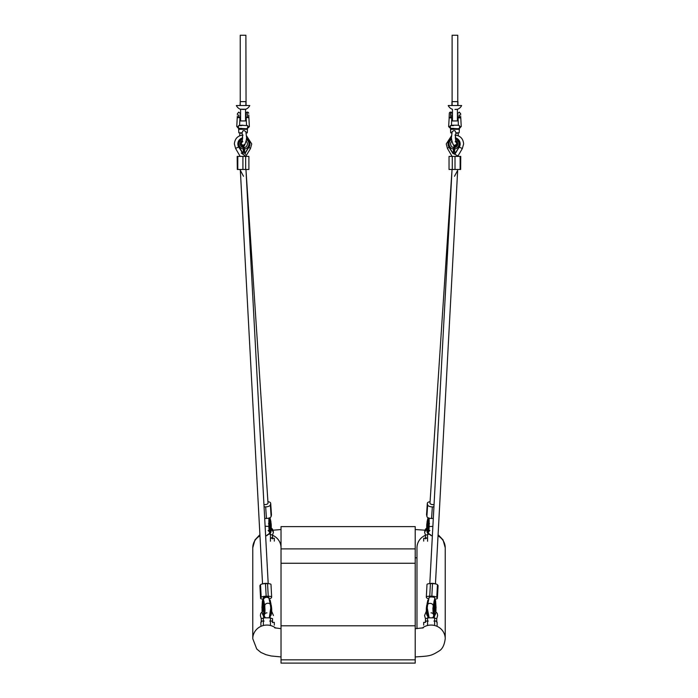 <?xml version="1.0" encoding="UTF-8"?>
<svg xmlns="http://www.w3.org/2000/svg" width="698" height="698" viewBox="0 0 698 698"><rect width="100%" height="100%" fill="white"/><g stroke="black" fill="none" stroke-linecap="round" stroke-linejoin="round"><path stroke-width="1.05" d="M270.431 541.238L270.431 535.122M263.373 625.321L263.373 617.826L270.431 617.826L270.431 625.321M427.569 541.238L427.569 535.122M434.627 625.321L434.627 617.826L427.569 617.826L427.569 625.321M425.448 535.27A14.126 13.646 180 0 0 416.976 547.773L416.976 628.662M438.03 535.881A14.126 13.646 180 0 1 445.228 547.773L445.228 638.705C444.434 644.847 442.497 648.87 439.417 650.789C430.806 656.155 429.898 655.98 415.214 656.949M415.214 548.89L415.214 663.1L281.024 663.1L281.024 526.632L415.214 526.632L415.214 548.89L281.024 548.89M275.78 628.095A14.126 13.646 180 0 0 260.816 626.394A14.126 13.646 180 0 0 252.772 638.705L252.772 547.773L254.962 539.903L259.909 534.685M415.214 625.792L281.024 625.792L281.024 563.269L415.214 563.269M274.314 541.107L274.314 538.289L272.552 538.289M270.431 538.271A1.239 0.654 0 0 1 270.964 538.21L272.552 537.216L272.552 538.865A1.239 0.654 180 0 0 271.313 538.21M272.552 535.043L273.433 532.173L272.499 535.209L269.917 534.083M272.552 535.13L272.552 538.106M270.431 538.045L270.964 538.21M270.431 621.15A1.239 1.204 0 0 1 270.964 621.037L272.552 621.063L272.552 622.241A1.239 1.204 180 0 0 271.313 621.037M264.071 617.957L261.253 618.681L261.253 622.25M269.725 617.957L272.552 618.681L272.552 622.668M262.483 621.037A1.239 1.204 180 0 0 261.261 622.075L261.253 621.063L264.071 621.063M274.314 625.138L274.314 622.372L272.552 622.424M269.725 621.063L270.964 621.037M263.373 621.15A1.239 1.204 180 0 0 262.841 621.037M260.895 625.469L260.895 622.093M423.686 541.107L423.686 538.289L425.448 538.455M427.525 533.01L428.275 534.371L425.501 535.209L424.567 532.173L428.11 527.06M425.448 535.13L425.448 538.865A1.239 0.654 0 0 1 426.687 538.21L425.448 537.216L425.448 538.106M427.569 538.045L426.687 538.21M427.569 538.271A1.239 0.654 180 0 0 427.036 538.21M437.105 625.469L437.105 622.093M435.517 621.037A1.239 1.204 0 0 1 436.739 622.075L436.747 621.063L433.929 621.063M423.686 625.138L423.686 622.424M423.686 622.372L425.448 622.424M428.275 621.063L425.448 621.063L425.448 618.681L428.275 617.957M433.929 617.957L436.747 618.681L436.747 622.25M425.448 621.063L425.448 622.241A1.239 1.204 0 0 1 426.687 621.037M427.569 621.15A1.239 1.204 180 0 0 427.036 621.037M434.627 621.15A1.239 1.204 0 0 1 435.159 621.037M245.539 110.52L245.539 119.489M240.592 119.489L240.592 110.52M245.888 35.249L240.243 35.249L245.888 35.249L246.062 105.52M240.243 35.249L240.243 101.638L245.888 101.638L245.888 105.52L240.243 105.52L240.243 101.638L240.06 105.52M240.592 109.342A7.434 7.434 0 0 1 236.352 105.52L249.771 105.52A7.434 7.434 0 0 1 245.539 109.342M244.981 109.307L245.539 109.211L245.539 120.955L240.592 120.955L240.592 109.211L243.07 109.446M243.297 109.446L244.3 109.385M245.539 109.211L240.592 109.211M243.061 125.221L241.656 125.221M240.129 115.004C240.225 113.12 240.225 113.12 240.129 115.004C240.025 116.889 240.025 116.889 240.129 115.004M237.372 115.004C237.468 113.12 237.468 113.12 237.372 115.004C237.468 113.12 237.468 113.12 237.372 115.004C237.276 116.889 237.276 116.889 237.372 115.004L237.451 113.416M241.656 128.362L238.419 128.362L238.515 126.635L236.77 126.469L237.303 116.4C237.495 112.701 237.495 112.701 237.303 116.4A1.239 1.091 3 0 0 238.533 117.552L237.224 117.901M239.58 125.396L240.042 116.531C240.243 112.832 240.243 112.832 240.042 116.531L240.042 116.531A1.239 1.091 -177 0 1 238.812 117.561L239.972 117.901L238.533 117.552L238.891 115.004C238.995 111.567 238.995 111.567 238.891 115.004M238.611 115.004C238.716 111.567 238.716 111.567 238.611 115.004L238.533 117.552M240.208 113.416L238.699 112.108L237.433 113.818M246.001 115.004C246.08 116.409 246.08 116.409 246.001 115.004C245.932 113.599 245.932 113.599 246.001 115.004C245.932 113.599 245.932 113.599 246.001 115.004L245.923 113.408A1.239 1.239 0 0 1 247.153 112.108L247.511 117.552L246.237 117.857M248.758 115.004C248.828 116.409 248.828 116.409 248.758 115.004L248.828 116.4A1.239 1.091 177 0 1 247.598 117.552L247.153 112.108M248.671 113.277A1.239 1.239 0 0 0 247.432 112.108M245.888 116.191L245.923 113.408M247.598 117.552L248.907 117.901L247.598 117.552M248.82 116.191L249.369 126.617L247.659 126.617M249.369 126.617L247.563 128.362L247.65 126.635M246.551 125.396L246.08 116.531A1.239 1.091 -3 0 0 247.319 117.561M242.18 133.335L238.829 132.812L238.646 129.278L247.476 129.278L247.301 132.812L246.158 132.812M242.119 141.938A1.762 1.71 90 0 0 243.332 145.149L245.024 144.085C246.324 140.577 246.813 138.23 246.49 137.035L245.871 131.643L244.117 130.578L242.93 130.84L242.04 132.812L238.829 132.812M242.808 141.659L242.04 142.113L242.634 137.052L242.04 132.812M247.127 129.278L247.127 128.755L239.004 128.755L239.004 129.278M243.785 150.157L243.619 146.222L244.317 147.557A3.656 3.551 90 0 0 246.115 141.144M246.368 139.443A5.13 4.982 -90 0 1 244.518 149.032L244.317 147.557M248.069 148.5L244.946 153.647L244.527 153.202M247.851 148.552L244.754 153.647L248.881 147.095L249.762 143.936A5.968 5.793 -90 0 0 246.438 138.536M240.095 148.491L238.175 143.936A5.968 5.793 -90 0 1 242.625 138.125M242.433 140.568A3.656 3.551 90 0 0 243.34 147.557L243.227 153.647L239.693 148.491L242.887 153.647M244.518 149.032L244.71 153.647M239.056 147.095L238.829 147.208A6.177 6.003 -90 0 1 242.625 137.899A6.177 6.003 90 0 0 238.76 147.208A9.51 9.24 90 0 0 239.693 148.491L239.92 148.953M239.763 148.491L239.763 148.491A9.51 9.24 -90 0 1 238.829 147.208L239.693 148.5M243.34 147.557L242.59 146.179A2.33 2.26 -90 0 1 242.232 146.039L242.232 146.039M249.011 147.208L248.078 148.491A9.51 9.24 90 0 0 249.011 147.208L249.011 147.208A6.177 6.003 -90 0 0 249.919 143.936L246.455 138.335A6.177 6.003 -90 0 1 249.919 143.936L248.881 147.095M243.619 146.222L242.948 146.397M243.192 146.187L243.227 147.06M240.208 169.474L240.286 170.53M242.572 135.979A2.827 0.672 -90 0 0 242.389 137.942M237.172 156.404L237.294 169.474L237.172 156.404M237.791 156.404L242.921 156.404L242.921 169.474L237.791 169.474L237.791 156.404L237.294 156.404M245.661 156.404L248.889 156.404L248.889 169.474L245.661 169.474L245.661 156.404L242.921 156.404M237.791 169.474L237.294 169.474M242.921 169.474L245.661 169.474M263.818 606.771L263.355 606.388A3.656 0.724 -90 0 0 262.937 610.488M261.933 608.028L262.413 600.585L262.684 604.983L263.355 606.388M262.457 604.302L262.448 603.779L262.57 604.25M263.085 603.438L262.954 604.346L263.085 603.438M263.547 606.126L262.902 604.686L262.701 600.175L263.451 600.106L264.254 603.857L263.582 604.302L264.193 608.176L263.198 615.68M264.533 605.279A9.301 1.832 -90 0 0 264.272 604.302L264.123 604.224A9.51 1.876 90 0 1 264.368 605.21L264.551 605.367A5.968 1.178 90 0 1 264.882 608.159C265.205 611.814 264.751 614.406 263.547 615.933A6.177 1.222 -90 0 0 264.716 608.124A6.177 1.222 -90 0 0 264.368 605.21L264.097 605.21A9.51 1.876 -90 0 0 263.844 604.224L262.753 600.106M263.286 602.706L263.198 604.067L263.259 602.732M262.308 604.023L262.256 605.41L262.308 604.023M271.304 605.367L271.635 608.176C271.95 611.814 271.505 614.406 270.292 615.933A6.177 1.222 -90 0 0 270.597 615.732A6.177 1.222 -90 0 0 271.47 608.124A6.177 1.222 -90 0 0 271.121 605.21L270.841 605.21A6.177 1.222 90 0 1 271.19 608.124A6.177 1.222 90 0 1 270.039 615.924L270.588 615.819M269.472 600.585L270.152 600.167L271.016 604.232M271.025 604.241L269.995 600.106L271.033 604.241L270.335 604.302A9.301 1.832 90 0 1 270.606 605.367L270.841 605.21A9.51 1.876 -90 0 0 270.597 604.224L269.507 600.106M270.772 608.577A5.034 0.995 90 0 1 270.772 610.916M264.01 601.475L264.001 602.697M263.888 615.68A5.968 1.178 90 0 0 264.882 608.176L264.263 603.962M270.876 604.224L270.868 604.224A9.51 1.876 90 0 1 271.121 605.21L271.644 608.167A5.968 1.178 -90 0 1 270.641 615.68M264.088 605.026L264.682 604.948L264.097 604.538M262.998 603.622L263.05 603.028M268.835 617.826L269.384 617.224A2.827 2.67 -144.2 0 1 268.774 617.826A2.827 2.67 -144.2 0 0 269.384 617.224L270.745 608.01L270.353 604.721A2.827 2.033 168 0 0 267.962 603.238A2.827 2.033 168 0 0 264.821 605.899L264.804 613.917A2.827 2.67 -144.2 0 1 266.95 612.853M267.892 583.641A2.827 0.733 176.9 0 0 265.929 583.354A2.827 0.733 176.9 0 0 263.015 583.825A2.827 0.733 176.9 0 1 265.397 583.371A2.827 0.733 176.9 0 1 267.892 583.641M265.659 617.826A2.827 2.67 -144.2 0 1 264.699 614.083A2.827 2.67 -144.2 0 0 265.659 617.826M269.114 598.919A4.24 1.091 176.9 0 0 271.051 598.099L271.592 597.357A4.24 1.091 176.9 0 0 271.662 597.13A4.24 1.091 176.9 0 0 268.241 596.24L267.561 583.633L265.484 583.633L266.165 596.24A4.24 1.091 176.9 0 0 261.2 597.357L260.668 598.099A4.24 1.091 176.9 0 0 260.59 598.326A4.24 1.091 176.9 0 0 263.294 599.198M268.241 596.24L266.165 596.24M260.59 598.326L259.909 585.727A4.24 1.091 -3.1 0 1 259.988 585.491L260.52 584.75A4.24 1.091 -3.1 0 1 265.484 583.633M267.561 583.633A4.24 1.091 -3.1 0 1 270.99 584.523L271.662 597.13M271.173 527.819A5.13 0.654 -90 0 1 270.623 531.937A5.13 0.654 -90 0 1 269.952 529.25A5.13 0.654 -90 0 1 270.161 522.619L269.882 530.489M269.864 518.64L269.131 518.762L269.864 518.64L269.803 524.634L269.096 524.486M269.803 524.634L269.856 529.642A5.968 0.759 -90 0 0 270.649 532.766A5.968 0.759 -90 0 0 271.278 527.897L270.318 533.045A6.177 0.785 -90 0 1 269.62 529.738A6.177 0.785 -90 0 1 269.533 526.405L269.254 526.405A6.177 0.785 90 0 0 269.341 529.738A6.177 0.785 90 0 0 270.039 533.045L270.318 533.045M269.411 517.916L270.047 517.89L271.199 524.093A5.968 0.759 -90 0 1 271.278 527.775M270.039 517.916L270.292 522.095A5.13 0.654 -90 0 1 271.112 524.486A5.13 0.654 -90 0 1 271.173 527.688M270.161 522.619L269.864 518.623M270.047 517.89L270.894 521.633M269.367 518.623L269.341 517.942M269.838 532.836A5.968 0.759 -90 0 1 269.158 529.669A5.968 0.759 -90 0 1 269.07 526.414L269.254 526.405A9.51 1.213 -90 0 1 269.288 524.817L269.088 522.087M268.503 523.552L269.236 524.425M269.096 522.566L269.009 520.246M269.812 524.687L269.568 524.817A9.51 1.213 90 0 0 269.533 526.405L269.768 526.414M269.288 524.817L269.079 524.277M268.843 520.778L269.131 518.762M269.786 523.43L270.292 522.095L269.786 523.43M268.015 503.11A2.827 1.3 176.2 0 1 264.874 504.61A2.827 1.3 176.2 0 1 263.949 504.532A2.827 1.291 -3.8 0 0 265.196 504.593A2.827 1.291 -3.8 0 0 268.015 503.11L245.958 169.474L268.198 583.65M269.838 532.975A2.827 2.478 13.7 0 1 267.29 534.72M265.668 506.861A4.24 1.954 -3.8 0 0 270.353 504.89L271.121 516.459A4.24 1.954 176.2 0 1 266.444 518.431L265.668 506.861L264.071 506.861M266.444 518.431L264.69 518.431M270.667 503.581A4.24 1.954 -3.8 0 0 270.693 503.293L271.47 514.871A4.24 1.954 176.2 0 1 271.443 515.15L270.667 503.581L270.353 504.89M271.121 516.459L271.443 515.15M270.693 503.293A4.24 1.954 -3.8 0 0 267.919 501.67M240.444 170.53L243.497 176.271M457.556 170.53L454.503 176.271M434.051 504.523A2.827 1.291 -176.2 0 1 432.804 504.593A2.827 1.291 -176.2 0 1 429.985 503.11L452.042 169.474L429.802 583.633M426.827 527.688A5.13 0.654 90 0 1 426.888 524.486A5.13 0.654 90 0 1 427.708 522.095L428.214 523.43L427.708 522.095L427.961 517.916L428.511 517.916M428.136 517.776L426.801 524.093A5.968 0.759 90 0 0 426.722 527.775M428.188 524.687L428.144 529.642A5.968 0.759 90 0 1 427.351 532.766A5.968 0.759 90 0 1 426.722 527.897L427.682 533.045A6.177 0.785 90 0 0 428.38 529.738A6.177 0.785 90 0 0 428.467 526.405L428.747 526.405A9.51 1.213 -90 0 0 428.712 524.817L428.904 524.486M428.371 518.762L428.869 518.762L428.136 518.623L428.432 524.817L428.912 522.087M428.136 518.623L427.839 522.619A5.13 0.654 90 0 1 428.049 529.25A5.13 0.654 90 0 1 427.377 531.937A5.13 0.654 90 0 1 426.827 527.819M428.869 518.762L428.991 520.246M429.139 520.376L428.93 519.94M429.497 523.552L428.764 524.425M428.904 522.566L429.157 520.778M428.712 524.817L428.921 524.277M428.432 524.817L428.432 524.817A9.51 1.213 90 0 1 428.467 526.405L428.232 526.414M427.953 517.864L427.106 521.633M428.659 517.968L428.633 518.623M428.118 530.489L427.839 522.619M428.162 532.975A2.827 2.478 166.3 0 0 430.71 534.72M434.051 504.567A2.827 1.3 -176.2 0 1 433.135 504.645A2.827 1.3 -176.2 0 1 430.012 503.31M431.565 518.466A4.24 1.954 -176.2 0 1 426.879 516.494L427.656 504.924A4.24 1.954 3.8 0 0 432.341 506.888L431.565 518.466L433.301 518.466M430.081 501.696A4.24 1.954 3.8 0 0 427.316 503.328A4.24 1.954 3.8 0 0 427.342 503.616L426.879 516.494M426.565 515.185A4.24 1.954 -176.2 0 1 426.539 514.897L427.316 503.328M432.341 506.888L433.929 506.888M427.656 504.924L427.342 503.616M435.063 610.488A3.656 0.724 90 0 0 434.645 606.388L434.182 606.771M433.467 605.279A9.301 1.832 -90 0 1 433.728 604.302L434.444 603.857L435.299 600.175L435.098 604.686L434.453 606.126M435.046 603.761L434.95 604.267M435.596 604.372L435.543 605.079L435.569 604.372M434.645 606.388L435.316 604.983L435.587 600.585L436.067 608.028M434.147 605.367L434.156 604.224A9.51 1.876 -90 0 0 433.903 605.21L434.802 615.68M435.84 604.267L435.77 605.436L435.814 604.267M434.871 602.88L434.837 604.119L434.898 602.906M435.247 600.106L434.549 600.106L433.99 601.475L433.877 604.224A9.51 1.876 90 0 0 433.633 605.21A6.177 1.222 90 0 0 433.284 608.124A6.177 1.222 90 0 0 434.453 615.933L434.732 615.933A6.177 1.222 -90 0 1 433.563 608.124A6.177 1.222 -90 0 1 433.903 605.21L433.449 605.367A5.968 1.178 -90 0 0 433.118 608.159L433.737 603.962M426.696 605.367L426.365 608.176A5.968 1.178 90 0 0 427.359 615.68M426.984 604.232L427.839 600.149L428.537 600.35M428.493 600.106L427.9 603.508M429.165 617.826L427.255 608.01L427.621 604.843A2.827 1.989 11.5 0 1 430.003 603.369A2.827 1.989 11.5 0 1 433.161 605.969L433.371 605.759M427.228 610.916A5.034 0.995 -90 0 1 427.228 608.577M426.975 604.241L427.944 602.697M433.99 601.475L433.999 602.697M427.412 615.819L427.708 615.933C426.696 615.418 426.251 612.827 426.356 608.167L426.879 605.21A6.177 1.222 90 0 0 426.53 608.124A6.177 1.222 90 0 0 427.403 615.732A6.177 1.222 90 0 0 427.708 615.933L427.961 615.933A6.177 1.222 -90 0 1 426.81 608.124A6.177 1.222 -90 0 1 427.159 605.21A9.51 1.876 -90 0 1 427.403 604.224L427.665 604.302A9.301 1.832 90 0 0 427.394 605.367A5.968 1.178 90 0 0 427.054 608.176A5.968 1.178 90 0 0 427.787 615.357M433.912 605.026L433.318 604.948L433.903 604.538M435.962 605.96L435.936 606.405M434.941 603.02L434.88 604.267M428.616 617.224A2.827 2.67 -35.8 0 0 429.226 617.826A2.827 2.67 -35.8 0 1 428.616 617.224M434.967 583.807A2.827 0.733 -176.9 0 0 432.053 583.336A2.827 0.733 -176.9 0 0 430.09 583.624M432.341 617.826A2.827 2.67 -35.8 0 0 433.301 614.083A2.827 2.67 -35.8 0 1 432.341 617.826M434.034 601.693L432.891 608.307L433.196 613.917A2.827 2.67 -35.8 0 0 431.05 612.853M434.671 599.181A4.24 1.091 -176.9 0 0 437.402 598.308A4.24 1.091 -176.9 0 0 437.323 598.081L436.782 597.34A4.24 1.091 -176.9 0 0 431.826 596.223L432.507 583.615A4.24 1.091 3.1 0 1 437.463 584.732L438.004 585.474A4.24 1.091 3.1 0 1 438.074 585.701L437.402 598.308M429.75 596.223A4.24 1.091 -176.9 0 0 426.321 597.104L427.002 584.505A4.24 1.091 3.1 0 1 430.422 583.615L429.75 596.223L431.826 596.223M426.321 597.104A4.24 1.091 -176.9 0 0 426.399 597.34L426.932 598.081A4.24 1.091 -176.9 0 0 428.842 598.893M430.422 583.615L432.507 583.615M451.885 141.144A3.656 3.551 -90 0 0 453.683 147.557L454.206 146.179A2.33 2.26 90 0 1 453.848 146.039L454.101 146.039A2.33 2.26 -90 0 0 454.459 146.179L454.817 146.397M455.366 146.187L454.66 147.557A3.656 3.551 -90 0 0 455.567 140.568M455.401 139.007A5.13 4.982 90 0 1 454.581 149.032L454.66 147.557M454.817 153.647L458.307 148.491L455.227 153.647L454.773 153.647L454.581 149.032M457.905 148.491L459.825 143.936A5.968 5.793 90 0 0 455.375 138.125M449.119 147.095L448.989 147.208A9.51 9.24 90 0 0 449.922 148.491L448.238 143.936A5.968 5.793 90 0 1 451.562 138.536M454.171 150.183L454.346 146.24L453.456 153.647L449.931 148.5M453.29 153.647L453.482 149.032A5.13 4.982 90 0 1 451.632 139.443M450.158 148.552L453.054 153.647L448.989 147.208A6.177 6.003 90 0 1 451.545 138.335L448.072 143.936L448.989 147.208L447.444 148.43L446.249 143.936L451.519 135.787M457.905 148.552L458.237 148.491A9.51 9.24 -90 0 0 459.171 147.208L459.24 147.208A6.177 6.003 -90 0 0 455.375 137.881A6.177 6.003 90 0 1 459.171 147.208L458.944 147.095M455.375 137.881L460.156 143.936L459.24 147.208A9.51 9.24 90 0 1 458.307 148.491L458.08 148.953M453.683 147.557L453.482 149.032M455.236 146.187L454.834 146.85M455.428 135.979A2.827 0.672 -90 0 1 455.611 137.942M460.139 169.474L455.009 169.474L455.009 156.404L460.139 156.404L460.139 169.474L460.645 169.474L460.759 156.404L460.645 169.474M460.139 156.404L460.645 156.404M452.269 169.474L449.041 169.474L449.041 156.404L452.269 156.404L452.269 169.474L455.009 169.474M455.009 156.404L452.269 156.404M456.344 125.221L453.525 125.221M459.11 115.004C459.005 111.567 459.005 111.567 459.11 115.004L459.188 117.561A1.239 1.091 -3 0 1 457.958 116.531C457.757 112.832 457.757 112.832 457.958 116.531L458.028 117.901L460.776 117.901L460.697 116.4C460.505 112.701 460.505 112.701 460.697 116.4A1.239 1.091 177 0 1 459.467 117.552L458.028 117.901L458.42 125.396M457.871 115.004C457.975 116.889 457.975 116.889 457.871 115.004C457.775 113.12 457.775 113.12 457.871 115.004M460.628 115.004C460.724 116.889 460.724 116.889 460.628 115.004C460.532 113.12 460.532 113.12 460.628 115.004C460.532 113.12 460.532 113.12 460.628 115.004L460.549 113.416M457.792 113.416L459.301 112.108L460.567 113.818M461.23 126.469L459.485 126.635L459.581 128.362L461.23 126.469L460.776 117.901M459.389 115.004C459.284 111.567 459.284 111.567 459.389 115.004L459.467 117.552M451.999 115.004C452.068 113.599 452.068 113.599 451.999 115.004C452.068 113.599 452.068 113.599 451.999 115.004C451.92 116.409 451.92 116.409 451.999 115.004L451.92 116.531A1.239 1.091 -177 0 1 450.681 117.561L450.568 112.108A1.239 1.239 0 0 0 449.329 113.277L449.172 116.4A1.239 1.091 3 0 0 450.402 117.552L449.093 117.901L451.842 117.901L452.112 116.191M450.568 112.108L450.847 112.108A1.239 1.239 0 0 1 452.077 113.408M450.847 112.108L450.681 117.561M449.18 117.857L448.631 126.617L450.341 126.617M449.18 116.191L449.093 117.901M449.242 115.004C449.172 116.409 449.172 116.409 449.242 115.004L449.329 113.277M448.631 126.617L450.437 128.362L450.35 126.635M451.449 125.396L451.763 117.857M455.881 141.938A1.762 1.71 90 0 1 454.668 145.149C453.072 146.964 450.856 137.602 451.51 137.035L452.13 131.643L453.883 130.578L455.07 130.84L455.96 132.812L459.171 132.812L455.82 133.335M451.842 132.812L450.699 132.812L450.524 129.278L459.354 129.278L459.171 132.812M455.96 132.812L455.366 137.052L455.96 142.113L455.201 141.659M458.996 129.278L458.996 128.755L450.873 128.755L450.873 129.278M452.461 119.489L452.461 110.52M457.408 110.52L457.408 119.489M452.112 35.249L457.757 35.249L452.112 35.249L452.112 101.638L457.94 101.638L457.94 105.52M457.757 35.249L457.757 105.52L452.112 105.52L452.112 101.638L451.938 105.52L451.938 101.638M457.408 109.342A7.434 7.434 0 0 0 461.648 105.52L448.229 105.52A7.434 7.434 0 0 0 452.461 109.342M456.85 109.307L454.948 109.446M457.408 109.211L457.408 120.955L452.461 120.955L452.461 109.211M455.175 109.446L456.169 109.385M422.22 628.095A14.126 13.646 0 0 1 437.184 626.394A14.126 13.646 0 0 1 445.228 638.705M281.024 547.773A14.126 13.646 180 0 0 272.552 535.27M259.97 535.881A14.126 13.646 180 0 0 252.772 547.773M273.433 532.173L269.89 527.06M264.027 609.834L260.747 613.394L260.371 615.54L261.253 618.681M425.448 535.043L424.567 532.173M425.448 618.681L424.567 615.54L426.347 611.178M433.973 609.834L437.253 613.394L437.629 615.54L436.747 618.681M247.711 125.614L239.711 125.221M239.536 128.362L246.42 128.755M243.419 149.032A5.13 4.982 -90 0 1 242.599 139.007M240.095 148.552L243.183 153.647M241.229 153.019L245.853 156.404M248.959 147.295L250.451 148.604L251.751 143.936L246.481 135.787M238.655 147.042L235.592 148.342M262.902 604.686A5.13 1.012 90 0 1 264.036 608.403A5.13 1.012 90 0 1 263.347 614.668A5.13 1.012 90 0 1 262.099 611.274M262.09 611.239A5.13 1.012 90 0 1 262.082 611.099A5.13 1.012 90 0 1 262.684 604.983M262.038 605.96L262.064 606.405M263.556 603.857L263.582 604.302M263.853 605.367L264.097 605.21A6.177 1.222 90 0 1 264.437 608.124A6.177 1.222 90 0 1 263.268 615.933L263.216 615.924M270.213 615.357A5.968 1.178 -90 0 0 270.946 608.176A5.968 1.178 -90 0 0 270.606 605.367M270.309 603.857L270.335 604.302M270.056 602.697L270.109 603.587M270.353 604.721L269.088 598.814A2.827 2.033 168 0 0 266.706 597.331A2.827 2.033 168 0 0 263.565 600.001L263.818 601.196M269.088 598.814L268.948 597.575A2.827 0.733 176.9 0 0 266.662 596.982A2.827 0.733 176.9 0 0 263.303 597.881L263.338 598.361M261.2 597.357L260.52 584.75M259.988 585.491L260.668 598.099M270.405 527.165A3.656 0.462 90 0 0 270.353 525.175A3.656 0.462 90 0 0 270.082 523.387M270.039 533.045L269.07 526.414A9.301 1.187 90 0 1 269.105 524.721L269.088 524.39M270.911 521.72L271.286 527.775M269.568 524.817L269.629 518.762M268.137 530.454L269.166 531.614L268.826 526.44L265.109 526.205M427.918 523.387A3.656 0.462 -90 0 0 427.647 525.175A3.656 0.462 -90 0 0 427.595 527.165M428.197 524.634L428.136 518.64M428.93 526.414L428.895 524.704A9.301 1.187 90 0 1 428.93 526.414L427.961 533.045A6.177 0.785 -90 0 0 428.659 529.738A6.177 0.785 -90 0 0 428.747 526.405L428.93 526.414A5.968 0.759 90 0 1 428.842 529.642A5.968 0.759 90 0 1 428.162 532.836M427.089 521.72L426.714 527.775M429.863 530.454L428.834 531.614L429.183 526.562L432.873 526.397M435.316 604.983A5.13 1.012 -90 0 1 435.918 611.099A5.13 1.012 -90 0 1 435.91 611.239M435.901 611.274A5.13 1.012 -90 0 1 434.653 614.668A5.13 1.012 -90 0 1 433.964 608.403A5.13 1.012 -90 0 1 435.098 604.686M434.444 603.857L434.418 604.302M434.112 615.68A5.968 1.178 -90 0 1 433.118 608.176C433.004 612.827 433.449 615.418 434.453 615.933L433.275 617.826M427.691 603.857L427.665 604.302M427.132 604.224A9.51 1.876 90 0 0 426.879 605.21L427.394 605.367M434.723 600.106L434.68 597.863A2.827 0.733 -176.9 0 0 431.32 596.965A2.827 0.733 -176.9 0 0 429.043 597.558L429.017 598.003M437.323 598.081L438.004 585.474M437.463 584.732L436.782 597.34M454.668 146.24L454.599 148.037M454.573 148.604L454.538 149.529M458.237 148.491L455.113 153.647M454.337 149.18L454.459 146.179M453.456 153.586L457.827 155.89M459.275 147.156L462.312 148.508M451.58 125.221L458.289 125.221M458.289 128.755L451.405 128.362M269.585 533.752L270.074 533.752M428.415 533.752L427.926 533.752M415.214 557.781L416.976 557.815M281.024 656.923L271.182 655.98L265.964 654.689L260.886 652.421L256.759 649.027L252.772 638.705M273.058 530.192L281.024 529.555M281.024 628.662L274.672 627.816M423.328 627.816L415.214 628.697M445.228 547.773L443.038 539.903L438.091 534.685M424.942 530.192L415.214 529.529M415.214 659.846L281.024 659.846M273.433 532.059L272.534 529.163L269.89 526.903M270.475 533.01L269.777 534.206M260.371 615.54L261.261 618.733M264.062 617.905L263.19 615.514M273.433 615.54L271.653 611.178M269.742 617.905L270.606 615.514M424.567 532.059L425.466 529.163L428.11 526.903M428.258 617.905L427.394 615.514M434.81 615.514L433.938 617.905M425.466 618.733L424.567 615.54M437.629 615.54L436.739 618.733M246.595 128.572L247.563 128.362M238.419 128.362L236.77 126.469M241.656 125.614L238.568 125.614M240.967 143.875L242.791 145.149M246.202 133.048L247.301 132.812M239.92 133.048L239.65 135.787M243.471 146.187L244.448 145.664L245.164 143.875M238.751 147.208L237.844 143.936L242.625 137.881M242.136 141.877L240.967 143.91L242.215 146.03M250.451 148.604L245.975 155.986M240.182 156.404L235.575 148.43L234.371 143.936C234.877 138.562 237.774 135.613 243.061 135.072M243.349 150.602L244.483 152.557M245.033 153.508L245.556 154.406M263.792 606.178L263.792 613.324M264.725 617.826L263.268 615.933M261.933 608.019L262.038 606.108M264.821 605.899L263.949 601.807M263.242 600.106L263.355 598.116M269.105 524.704L269.07 526.414M265.615 535.497L266.767 535.732L269.864 532.879M268.826 526.44L268.878 520.891M268.878 520.682L268.904 518.082M269.367 518.431L269.271 517.96M262.553 583.912L240.348 170.53M435.447 583.894L457.652 170.53M428.118 523.247L427.795 522.75M428.633 518.553L428.755 518.003M432.385 535.497L431.233 535.732L428.136 532.879M429.183 526.562L429.139 520.839M429.139 520.734L429.122 518.125M434.208 613.324L434.208 606.178M436.067 608.019L435.962 606.108M427.621 604.843L429.078 597.724M434.112 601.301L434.4 599.887M452.836 143.875L454.093 146.03M455.864 141.877L457.033 143.91L456.666 145.228L455.314 146.196M458.307 148.491L459.249 147.208M457.722 156.404L462.32 148.604L463.629 143.936C463.123 138.562 460.226 135.613 454.939 135.072M454.634 150.375L453.56 152.147M447.444 148.43L452.051 156.404M454.337 149.067L454.599 149.52M458.464 128.572L459.581 128.362M459.432 125.614L458.464 125.396M450.289 125.614L453.525 125.614M450.437 128.362L453.525 128.362M458.35 135.787L458.08 133.048M451.798 133.048L450.699 132.812M457.033 143.875L455.209 145.149"/></g></svg>
